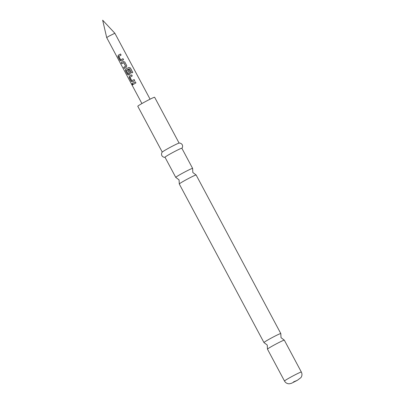 <?xml version="1.0" encoding="UTF-8"?>
<svg xmlns="http://www.w3.org/2000/svg" width="404" height="404" viewBox="0 0 404 404"><rect width="100%" height="100%" fill="white"/><g stroke="black" fill="none" stroke-linecap="round" stroke-linejoin="round"><path stroke-width="0.61" d="M132.406 85.143L131.719 83.805L132.325 84.29C132.578 85.269 132.436 85.375 131.896 84.608L131.997 84.552C131.633 83.633 131.77 83.532 132.416 84.249M284.33 340.173A9.55 0.51 151.9 0 0 284.295 340.153A9.55 0.51 151.9 0 0 271.862 346.314A9.55 0.51 151.9 0 0 267.483 349.127A9.55 0.51 151.9 0 0 267.483 349.167L284.497 381.038A9.55 0.51 -28.1 0 1 288.88 378.184A9.55 0.51 -28.1 0 1 301.344 372.044L284.33 340.173M280.8 333.563L196.137 175.003A9.55 0.51 151.9 0 0 196.102 174.982A9.55 0.51 151.9 0 0 183.668 181.143A9.55 0.51 151.9 0 0 179.29 183.956A9.55 0.51 151.9 0 0 179.29 183.997L263.953 342.557A9.55 0.51 -28.1 0 1 268.332 339.703A9.55 0.51 -28.1 0 1 280.8 333.563A9.55 0.51 -28.1 0 1 280.8 333.598L281.033 337.683L284.295 340.153M120.806 59.903L123.018 58.676L123.584 59.747L121.266 61.039L120.038 60.464L118.034 56.717L118.2 55.292L118.816 54.939L120.518 54L121.089 55.07L118.862 56.403L120.71 59.868L123.013 58.676M121.331 61.009L120.119 60.423L118.12 56.676L118.266 55.267L120.523 54.005M124.366 68.382L123.796 67.311L125.644 66.135L123.796 62.67L121.791 63.746L121.22 62.676L123.255 61.489L124.765 61.958L126.765 65.706L126.321 67.236L124.286 68.417L123.715 67.347L125.609 66.246M121.872 63.706L121.301 62.635L123.286 61.479M128.3 73.937L129.452 73.2L127.831 70.155L128.851 69.599L130.482 72.664L130.037 74.195L128.699 74.957L127.467 74.376L125.467 70.629L125.629 69.21L128.856 67.438L130.371 67.933L132.775 72.427L131.719 72.967L129.346 68.7L126.376 70.336L128.204 73.902L129.421 73.21L127.795 70.165L128.846 69.594M128.765 74.927L127.548 74.341L125.548 70.594L125.695 69.185L128.856 67.438L130.371 67.933M131.951 80.78L134.158 79.548L134.734 80.618L132.416 81.916L131.184 81.335L129.184 77.588L129.346 76.169L129.962 75.816L131.664 74.876L132.234 75.947L130.012 77.28L131.861 80.739L134.168 79.553M132.477 81.886L131.265 81.3L129.265 77.553L129.411 76.139L131.669 74.876M133.017 84.582L132.446 83.512L135.385 81.835L135.951 82.906L132.936 84.618L132.366 83.547L135.38 81.835M141.91 103.555L106.696 37.602L108.822 36.219L114.867 33.239L150.081 99.192M267.483 349.127L267.246 345.046L263.984 342.577A9.55 0.51 -28.1 0 1 263.953 342.557M179.29 183.956L179.058 179.876L175.791 177.406A9.55 0.51 -28.1 0 1 175.76 177.386A9.55 0.51 -28.1 0 1 180.139 174.533A9.55 0.51 -28.1 0 1 192.607 168.392A9.55 0.51 -28.1 0 1 192.607 168.428L192.839 172.513L196.102 174.982M165.13 157.257C165.125 157.297 163.302 157.722 161.852 155.646C160.918 153.076 162.489 151.853 162.337 152.03A9.55 0.51 -28.1 0 1 166.66 149.293A9.55 0.51 -28.1 0 1 179.002 143.132C178.77 143.157 180.659 142.536 182.275 144.743C183.194 147.096 181.825 148.379 181.795 148.359M162.267 152.111L137.784 106.262A9.55 0.51 -28.1 0 1 142.163 103.409A9.55 0.51 -28.1 0 1 154.631 97.268L179.113 143.117M175.76 177.386L165.004 157.242A9.55 0.51 -28.1 0 1 169.382 154.389A9.55 0.51 -28.1 0 1 181.851 148.248L192.607 168.392M132.446 85.103L131.997 84.552M130.33 67.963L132.734 72.457M125.644 66.231L123.685 62.64M293.536 381.876L297.208 380.381L293.536 381.876M106.696 37.597L102.656 20.2L114.862 33.239M284.497 381.038C285.572 382.871 287.173 383.79 289.299 383.8L291.4 383.33L297.339 380.321L300.96 377.583C302.147 375.811 302.273 373.963 301.344 372.044"/></g></svg>
